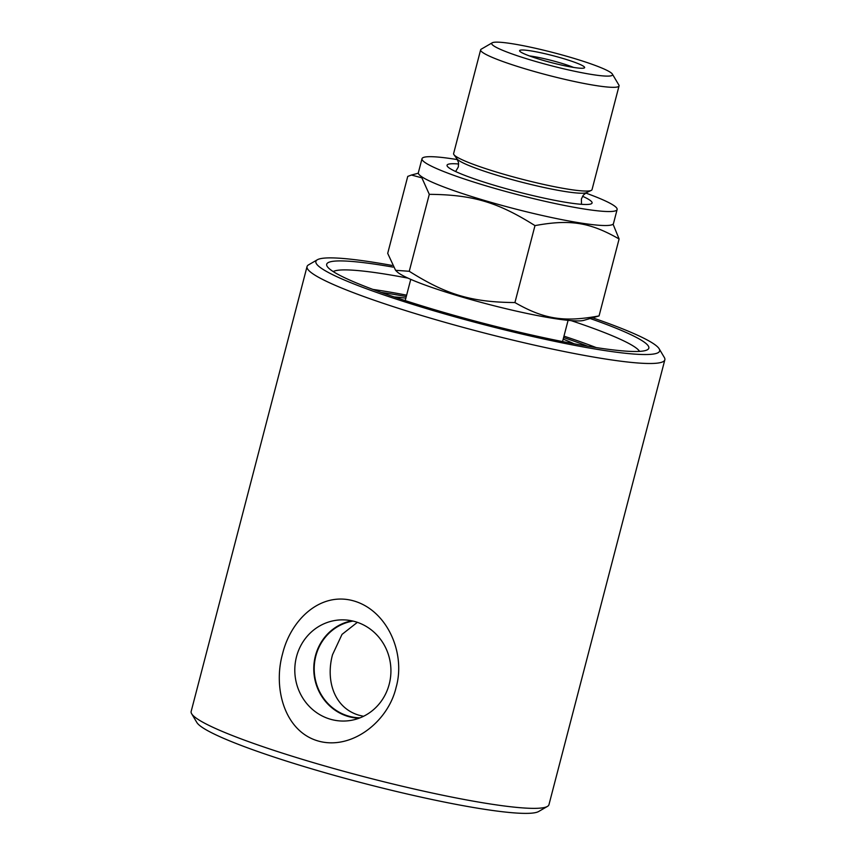 <?xml version="1.0" encoding="UTF-8"?>
<svg xmlns="http://www.w3.org/2000/svg" width="856" height="856" viewBox="0 0 856 856"><rect width="100%" height="100%" fill="white"/><g stroke="black" fill="none" stroke-linecap="round" stroke-linejoin="round"><path stroke-width="1.28" d="M363.543 716.29L359.006 715.231C333.958 707.869 325.601 680.285 332.513 654.754L342.026 634.382L357.369 622.333M664.845 359.798L548.963 804.661A184.875 19.57 -165.4 0 1 547.423 806.416A184.875 19.57 -165.4 0 1 365.127 777.002A184.875 19.57 -165.4 0 1 191.648 713.744A184.875 19.57 -165.4 0 1 191.156 711.464L307.036 266.601A184.875 19.57 14.6 0 0 481.008 332.139A184.875 19.57 14.6 0 0 664.845 359.798A184.875 19.57 14.6 0 0 664.352 357.519L659.163 348.788A177.609 18.8 -165.4 0 1 483.019 324.403A177.609 18.8 -165.4 0 1 317.362 259.753A177.609 18.8 -165.4 0 1 325.066 258.052A177.609 18.8 -165.4 0 1 392.091 265.446M317.362 259.753L308.577 264.846A184.875 19.57 14.6 0 0 307.036 266.601M396.071 687.518C388.121 721.822 351.27 750.765 317.747 740.879C284.267 730.938 273.043 687.764 282.544 653.909C290.805 619.583 320.679 591.143 354.17 601.04C387.682 610.981 405.872 653.642 396.071 687.518M457.457 159.623A100.815 10.668 14.6 0 0 427.208 156.776A100.815 10.668 14.6 0 0 422.008 158.702L418.359 172.677A100.815 10.668 14.6 0 0 513.236 208.425A100.815 10.668 14.6 0 0 613.485 223.512L617.123 209.527A100.815 10.668 14.6 0 0 585.729 193.039M582.54 196.249A74.932 7.929 -165.4 0 1 592.074 203A74.932 7.929 -165.4 0 1 517.57 191.787A74.932 7.929 -165.4 0 1 447.057 165.219A74.932 7.929 -165.4 0 1 450.93 163.796A74.932 7.929 -165.4 0 1 458.666 163.988M422.008 158.702A100.815 10.668 14.6 0 0 516.874 194.44A100.815 10.668 14.6 0 0 617.123 209.527M492.221 42.8L481.233 49.167A71.519 7.565 14.6 0 0 480.633 49.841A71.519 7.565 14.6 0 0 537.547 72.396A71.519 7.565 14.6 0 0 615.357 87.258A71.519 7.565 14.6 0 0 619.048 85.9A71.519 7.565 14.6 0 0 618.856 85.012L612.372 74.098A62.435 6.613 -165.4 0 1 609.312 76.056A62.435 6.613 -165.4 0 1 538.231 62.199A62.435 6.613 -165.4 0 1 492.221 42.8A62.435 6.613 -165.4 0 1 553.789 52.73A62.435 6.613 -165.4 0 1 612.372 74.098M521.336 50.023A33.609 3.552 14.6 0 0 519.688 51.071A33.609 3.552 14.6 0 0 551.221 62.574A33.609 3.552 14.6 0 0 584.359 67.913A33.609 3.552 14.6 0 0 559.589 57.48A33.609 3.552 14.6 0 0 521.336 50.023M619.048 85.9L592.031 189.636A71.519 7.565 -165.4 0 1 591.228 190.417A71.519 7.565 -165.4 0 1 588.329 190.995A71.519 7.565 -165.4 0 1 514.884 177.331A71.519 7.565 -165.4 0 1 453.937 154.658A71.519 7.565 -165.4 0 1 453.616 153.577L480.633 49.841M529.372 55.908A29.061 3.082 -165.4 0 1 573.552 67.41M613.057 224.165L619.102 238.974C589.945 222.293 570.16 219.147 534.979 225.609C497.582 202.08 472.715 194.729 429.295 194.333L421.88 177.845L411.426 175.031L407.745 176.411L387.704 253.365L395.568 270.303L409.254 271.288C446.65 294.817 471.506 302.168 514.927 302.564C544.084 319.235 563.879 322.38 599.061 315.918L583.696 320.39A98.098 10.379 -165.4 0 1 580.732 320.829A98.098 10.379 -165.4 0 1 482.741 302.821A98.098 10.379 -165.4 0 1 397.098 271.78L395.568 270.303M534.979 225.609L514.927 302.564M619.102 238.974L599.061 315.918M429.295 194.333L409.254 271.288M372.927 289.424A157.333 16.649 -165.4 0 1 406.632 295.17M563.965 336.151A157.333 16.649 -165.4 0 1 596.193 347.579M381.038 292.377A145.798 15.429 -165.4 0 1 406.268 296.572M563.601 337.553A145.798 15.429 -165.4 0 1 587.676 346.199M333.219 271.577A159.173 16.853 -165.4 0 1 407.959 278.125M571.123 320.625A159.173 16.853 -165.4 0 1 639.56 351.377M330.17 719.158A50.611 48.054 -94.2 0 0 350.329 720.495A50.611 48.054 -94.2 0 0 390.785 666.952A50.611 48.054 -94.2 0 0 342.978 619.862A50.611 48.054 -94.2 0 0 295.234 663.272A50.611 48.054 -94.2 0 0 330.17 719.158M360.076 717.831A48.674 46.213 85.8 0 1 348.242 716.012A48.674 46.213 85.8 0 1 314.27 666.236A48.674 46.213 85.8 0 1 353.014 621.082M351.837 620.814A49.145 46.652 -94.2 0 0 313.81 666.792A49.145 46.652 -94.2 0 0 348.125 716.461A49.145 46.652 -94.2 0 0 358.942 718.259M393.043 267.104A166.439 17.612 14.6 0 0 327.142 266.302A166.439 17.612 14.6 0 0 483.319 323.258A166.439 17.612 14.6 0 0 647.436 349.74A166.439 17.612 14.6 0 0 590.426 318.603M592.983 317.929A177.609 18.8 -165.4 0 1 659.163 348.788M191.648 713.744L196.837 722.475A177.609 18.8 14.6 0 0 363.5 783.251A177.609 18.8 14.6 0 0 538.638 811.509L547.423 806.416M581.502 204.316L581.395 198.956L583.396 195.05L586.51 192.621A67.474 7.137 -165.4 0 1 583.781 193.167A67.474 7.137 -165.4 0 1 514.488 180.274A67.474 7.137 -165.4 0 1 456.976 158.874L458.506 162.512L458.345 166.909L455.638 171.532M574.023 343.78A106.615 11.289 14.6 0 0 563.184 339.126M405.862 298.145A106.615 11.289 14.6 0 0 394.135 296.925M418.338 173.201L411.426 175.031M410.752 279.366L405.22 300.595M568.084 320.347L562.553 341.576M586.51 192.621L591.228 190.417M456.976 158.874L453.937 154.658M405.862 298.123L394.017 296.882M574.141 343.802L563.195 339.104"/></g></svg>
